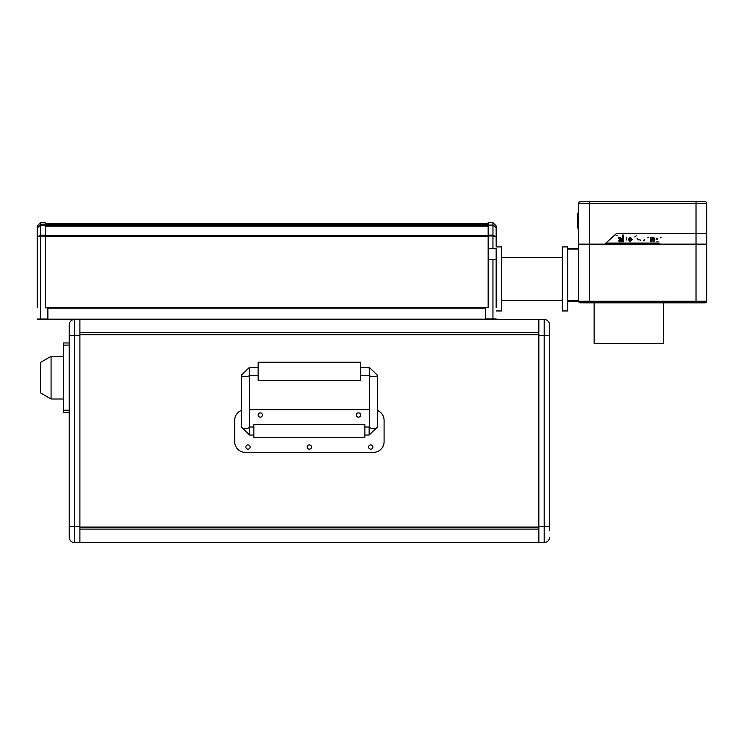 <?xml version="1.0" encoding="UTF-8"?>
<svg xmlns="http://www.w3.org/2000/svg" width="744" height="744" viewBox="0 0 744 744"><rect width="100%" height="100%" fill="white"/><g stroke="black" fill="none" stroke-linecap="round" stroke-linejoin="round"><path stroke-width="1.12" d="M360.608 380.314L360.608 362.17L258.14 362.17L258.14 380.314L360.608 380.314M79.896 334.763L538.851 334.763M538.851 527.087L79.896 527.087M79.896 332.484L538.851 332.484M538.851 529.086L79.896 529.086M538.851 319.688L79.896 319.688M79.896 542.367L538.851 542.367M549.528 377.524L549.528 379.682M549.528 383.672L549.528 383.104M549.528 381.942L549.528 380.956M549.528 376.882L549.528 376.241M549.528 374.781L549.528 372.437M549.528 371.721L549.528 367.769M549.528 366.355L549.528 364.876M549.528 362.133L549.528 360.58M549.528 442.764L549.528 426.219M549.528 425.205L549.528 423.559M549.528 423.011L549.528 419.281M549.528 499.28L549.528 495.588M549.528 491.319L549.528 487.115M549.528 483.228L549.528 480.178M549.528 326.197L549.528 530.714M549.528 324.821A5.338 5.338 0 0 0 544.189 319.483L544.189 335.498L549.528 335.498L549.528 334.428M549.528 331.331L549.528 325.314M549.528 537.224A5.338 5.338 0 0 1 544.189 542.562L538.851 542.562L538.851 335.498L544.189 335.498L544.189 542.562A5.338 5.338 0 0 0 549.528 537.224M544.189 319.483L538.851 319.483L538.851 335.498M69.22 537.224L69.22 527.617L69.22 537.224A5.338 5.338 0 0 0 74.558 542.562L79.896 542.562L79.896 319.483L47.876 319.483L485.488 319.483L79.896 319.483M74.558 319.483A5.338 5.338 0 0 0 69.22 324.821L69.22 334.428L69.22 324.821A5.338 5.338 0 0 1 74.558 319.483L47.876 319.483L74.558 319.483L74.558 335.498L79.896 335.498M69.22 331.331L69.22 530.714M79.896 526.547L69.22 526.547L69.22 527.617M69.22 337.897L69.22 334.428L69.22 335.498L74.558 335.498L74.558 542.562M69.22 334.428L69.22 335.498M245.864 447.032A2.139 2.139 0 0 0 248.003 449.171A2.139 2.139 0 0 0 250.133 447.032A2.139 2.139 0 0 0 248.003 444.903A2.139 2.139 0 0 0 245.864 447.032M307.235 447.032A2.139 2.139 0 0 0 309.374 449.171A2.139 2.139 0 0 0 311.504 447.032A2.139 2.139 0 0 0 309.374 444.903A2.139 2.139 0 0 0 307.235 447.032M368.615 447.032A2.139 2.139 0 0 0 370.745 449.171A2.139 2.139 0 0 0 372.884 447.032A2.139 2.139 0 0 0 370.745 444.903A2.139 2.139 0 0 0 368.615 447.032M356.339 415.013A2.139 2.139 0 0 0 358.469 417.152A2.139 2.139 0 0 0 360.608 415.013A2.139 2.139 0 0 0 358.469 412.883A2.139 2.139 0 0 0 356.339 415.013M258.14 415.013A2.139 2.139 0 0 0 260.279 417.152A2.139 2.139 0 0 0 262.409 415.013A2.139 2.139 0 0 0 260.279 412.883A2.139 2.139 0 0 0 258.14 415.013M377.413 410.456A10.676 10.676 0 0 1 384.09 420.351L384.09 441.694A10.676 10.676 0 0 1 373.414 452.371L245.334 452.371A10.676 10.676 0 0 1 234.658 441.694L234.658 420.351A10.676 10.676 0 0 1 241.326 410.456M249.333 409.674L369.415 409.674M253.871 424.619L253.871 437.426L364.876 437.426L364.876 424.619L253.871 424.619M69.22 342.965L63.352 342.965L63.352 412.343L69.22 412.343M63.352 410.214L69.22 410.214M63.352 345.104L69.22 345.104M63.352 356.32L51.076 356.32L40.399 362.486L40.399 392.832L51.076 398.998L63.352 398.998M51.076 356.32L51.076 398.998M37.2 307.849L37.2 236.908L40.399 236.025L45.207 236.025L45.207 307.849L488.157 307.746L47.876 307.746L47.876 319.585L37.73 319.585L47.876 319.585M485.488 319.483L47.876 319.483L495.625 319.483L485.488 319.483L485.488 318.953L492.956 318.953L492.956 259.526L496.155 259.526L496.155 307.746M45.207 236.025L45.207 222.782L40.399 222.782L40.399 224.874L45.207 224.874M45.207 307.849L47.876 307.849M37.2 239.531L37.2 225.981L40.399 222.782M37.2 227.98L40.399 224.874L40.399 235.271L37.2 236.908L37.2 227.98L40.399 225.181L45.207 225.181M37.2 319.055A0.53 0.53 0 0 0 37.73 319.585A0.53 0.53 0 0 1 37.2 319.055L47.876 319.055M496.155 310.946L501.493 310.946L501.493 246.906L496.155 246.906L496.155 225.878L496.155 246.906M496.155 278.926L496.155 248.747L492.956 248.747L492.956 235.932L496.155 236.815L492.956 235.169L492.956 225.079L496.155 227.887L492.956 224.772L492.956 222.679L496.155 225.878M567.672 248.505L578.348 248.505L578.348 249.045L567.672 249.045L567.672 246.906L562.334 246.906L562.334 310.946L567.672 310.946L567.672 301.339L578.348 301.339L567.672 301.339L567.672 300.808L578.348 300.808L578.348 301.339M578.348 249.045L578.348 300.808M567.672 249.045L567.672 300.808M488.157 307.746L488.157 235.932L492.956 235.932L492.956 235.169L488.157 235.169L488.157 235.932M488.157 223.795L45.207 223.795M488.157 223.879L45.207 223.879M488.157 223.99L45.207 223.99M488.157 224.167L45.207 224.167M488.157 224.288L45.207 224.288M488.157 224.744L45.207 224.744M488.157 248.747L492.956 248.747M488.157 235.169L488.157 225.079L492.956 225.079L488.157 225.079M488.157 224.772L488.157 222.679L492.956 222.679M496.155 318.953L492.956 318.953L492.956 319.483L495.625 319.483A0.53 0.53 0 0 0 496.155 318.953A0.53 0.53 0 0 1 495.625 319.483L489.757 319.483M485.488 307.746L485.488 318.953M488.157 259.526L492.956 259.526M663.509 302.836L663.509 343.393L594.131 343.393L594.131 302.836M637.515 244.134A8.165 2.111 180 0 1 636.92 244.562M622.235 244.562A8.165 2.111 180 0 1 621.64 244.134M606.36 302.836L609.885 302.836L606.36 302.836M583.482 302.836L703.759 302.836M582.31 302.836L580.208 302.836A1.6 1.6 0 0 1 578.609 301.236L578.609 244.562L706.698 244.562L706.698 301.236A1.6 1.6 0 0 1 705.089 302.836L701.136 302.836M706.8 233.458L706.8 244.134L706.8 233.458L696.021 233.458L696.021 301.236L589.285 301.236L589.285 203.577L706.698 203.577L706.698 233.458L706.698 203.577A2.139 2.139 0 0 0 704.559 201.438L580.748 201.438L704.559 201.438M580.208 302.836L581.706 302.836M703.517 302.836L705.089 302.836M580.748 201.438A2.139 2.139 0 0 0 578.609 203.577L578.609 244.134L605.83 244.134L605.886 243.065L659.249 243.065M578.609 244.134L578.609 212.114A1.069 1.069 0 0 1 577.725 213.165L577.725 228.138L577.725 213.165M578.609 229.189A1.069 1.069 0 0 0 577.725 228.138M578.451 287.463L578.451 261.851M578.562 261.851L578.348 256.727M578.348 292.587L578.562 287.463M706.8 244.134L605.83 244.134M605.886 243.065L616.506 233.458L696.021 233.458L696.021 201.438M653.232 237.187L654.302 239.029L653.939 237.559M653.074 237.178L652.042 237.745M652.665 238.201L653.204 239.28L652.581 238.192L651.884 239.047M652.581 238.192L653.204 241.781L654.302 241.781L654.302 239.029M648.703 237.178L647.606 237.838M620.003 238.117L620.673 238.889L618.376 240.526L619.529 241.865L620.626 241.14L620.636 241.781L621.659 241.781L621.659 239.066L620.133 237.178L618.766 237.559L618.766 238.582L620.003 238.117L620.673 238.889M617.52 235.588L616.069 235.299L617.52 235.588M634.781 236.955L636.78 235.299M639.877 239.866L640.435 240.749M656.794 241.865L657.984 241.595M661.118 237.178L660.226 237.959M644.574 239.959L643.811 240.926L643.29 240.377L644.574 239.642L643.811 240.926L643.29 240.377L644.574 239.959M626.178 240.098L626.857 237.252M636.938 238.034L638.287 239.977M640.891 240.842L639.849 239.54M656.041 238.964L656.766 238.117L657.426 239.131L656.013 239.131L656.766 238.117L656.013 239.131L657.426 239.131L657.129 238.219M630.215 238.192L631.107 239.484L630.224 240.842L629.312 239.522L630.215 238.192L631.107 239.484L630.224 240.842L629.312 239.522L630.215 238.192M632.195 239.466L630.242 237.178L628.215 239.54L630.187 241.865L632.195 239.466M623.611 235.067L623.611 241.781L622.514 241.781L622.514 235.067L623.611 235.067M619.389 240.377L620.673 239.642L619.91 240.926L619.389 240.377L620.673 239.642L619.91 240.926M656.766 238.117L657.426 239.131M651.884 239.224L651.884 241.781L650.786 241.781L650.786 237.252L651.884 237.252L651.884 238.006M249.324 375.329A3.999 1.432 0 0 1 245.334 376.659A3.999 1.432 0 0 1 241.326 375.227L249.603 367.238L249.603 375.246L258.14 375.246M369.415 375.227L369.145 367.238L377.413 375.227L377.413 427.037A3.999 1.432 0 0 1 373.414 428.47A3.999 1.432 0 0 1 369.415 427.037L369.415 375.32M241.326 375.227L241.326 427.037A3.999 1.432 0 0 0 245.334 428.47A3.999 1.432 0 0 0 249.333 427.037L249.333 375.32M369.424 375.329A3.999 1.432 0 0 0 373.414 376.659A3.999 1.432 0 0 0 377.413 375.227M241.326 427.037L249.603 435.026L249.603 427.019L253.871 427.019M364.876 427.019L369.145 427.019L369.145 435.026L377.413 427.037M549.528 526.547L538.851 526.547M485.488 308.062L47.876 308.062M485.488 319.167L47.876 319.167M40.399 319.585L40.399 235.271L45.207 235.271M488.157 226.148L45.207 226.148M488.157 225.841L45.207 225.841M488.157 235.709L45.207 235.709M488.157 236.462L45.207 236.462M578.609 301.236L589.285 301.236L589.285 302.836M696.021 302.836L696.021 301.236L706.698 301.236M589.285 201.438L589.285 203.577L578.609 203.577M369.145 375.246L360.608 375.246M249.603 435.026L253.871 435.026M364.876 435.026L369.145 435.026M258.14 367.238L249.603 367.238M369.145 367.238L360.608 367.238M501.493 257.582L562.334 257.582M501.493 300.278L562.334 300.278M488.157 223.749L45.207 223.749"/></g></svg>
